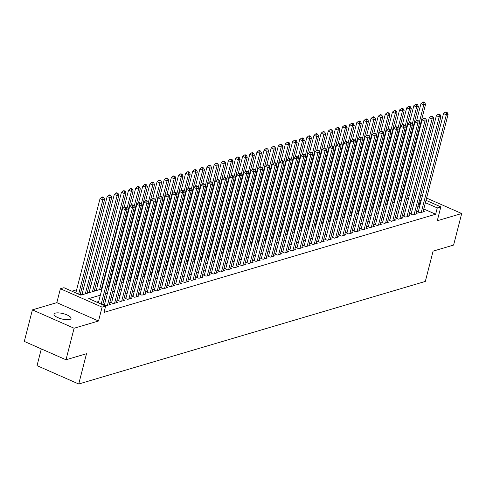 <?xml version="1.0" encoding="UTF-8"?>
<svg xmlns="http://www.w3.org/2000/svg" width="486" height="486" viewBox="0 0 486 486"><rect width="100%" height="100%" fill="white"/><g stroke="black" fill="none" stroke-linecap="round" stroke-linejoin="round"><path stroke-width="0.73" d="M55.307 313.13A8.784 2.758 14.4 0 0 54.013 314.12A8.784 2.758 14.4 0 0 59.814 318.379A8.784 2.758 14.4 0 0 69.735 319.484A8.784 2.758 14.4 0 0 71.029 318.488A8.784 2.758 14.4 0 0 65.221 314.235A8.784 2.758 14.4 0 0 55.307 313.13M397.226 189.072L397.803 188.896M41.322 348.912L37.027 365.636L78.726 384.001L425.317 281.43L433.099 251.141L453.602 245.072L461.7 213.524L426.593 198.057M78.726 384.001L86.502 353.717L65.999 359.78L24.3 341.415L32.398 309.868L74.097 328.232L98.524 321.003L102.084 307.122L60.392 288.757L63.958 287.7L80.858 295.148L101.951 288.903M98.524 321.003L56.826 302.638L32.398 309.868M56.826 302.638L60.392 288.757M389.049 197.322L388.472 197.492M381.917 199.43L381.34 199.6M374.785 201.538L374.208 201.714M367.659 203.652L367.076 203.822M360.527 205.76L359.944 205.93M353.395 207.874L352.812 208.044M346.263 209.982L345.68 210.152M339.131 212.096L338.548 212.267M331.999 214.205L331.422 214.375M324.867 216.313L324.29 216.489M317.735 218.427L317.158 218.597M310.603 220.535L310.025 220.705M303.471 222.649L302.893 222.819M296.339 224.757L295.761 224.927M289.206 226.865L288.629 227.041M282.074 228.979L281.497 229.149M274.942 231.087L274.365 231.257M267.816 233.201L267.233 233.371M260.684 235.309L260.101 235.479M253.552 237.423L252.969 237.593M246.42 239.531L245.837 239.701M239.288 241.639L238.705 241.815M232.156 243.753L231.579 243.923M225.024 245.861L224.447 246.031M217.892 247.975L217.315 248.146M210.76 250.083L210.183 250.254M203.628 252.191L203.051 252.368M196.496 254.306L195.919 254.476M189.364 256.414L188.787 256.584M182.232 258.528L181.655 258.698M175.106 260.636L174.523 260.806M167.974 262.75L167.391 262.92M160.842 264.858L160.259 265.028M153.71 266.966L153.126 267.142M146.578 269.08L145.994 269.25M139.446 271.188L138.862 271.358M132.314 273.302L131.736 273.472M125.181 275.41L124.604 275.58M118.049 277.518L117.472 277.694M110.917 279.632L110.34 279.802M103.785 281.74L103.208 281.91M98.032 283.447L96.076 284.024M90.9 285.555L88.944 286.132M83.768 287.669L81.812 288.247M76.636 289.778L71.873 291.187M422.298 196.168L420.676 195.451M65.999 359.78L74.097 328.232M418.428 211.24L417.176 211.61L419.995 212.85L424.272 211.586L423.239 211.131M411.296 213.354L410.044 213.725L412.863 214.964L417.14 213.694L416.107 213.239M404.164 215.462L402.912 215.833L405.731 217.072L410.008 215.808L408.975 215.353M397.032 217.576L395.78 217.941L398.599 219.186L402.876 217.916L401.843 217.461M389.9 219.684L388.648 220.055L391.467 221.294L395.744 220.03L394.711 219.575M382.768 221.792L381.516 222.163L384.335 223.408L388.618 222.138L387.579 221.683M375.635 223.906L374.39 224.277L377.203 225.516L381.486 224.246L380.447 223.791M368.503 226.014L367.258 226.385L370.071 227.624L374.354 226.361L373.315 225.905M361.371 228.128L360.126 228.493L362.939 229.738L367.222 228.469L366.183 228.013M354.239 230.236L352.994 230.607L355.807 231.846L360.09 230.583L359.051 230.127M347.107 232.351L345.862 232.715L348.681 233.96L352.958 232.691L351.919 232.235M339.975 234.459L338.73 234.829L341.549 236.068L345.825 234.805L344.787 234.343M332.843 236.567L331.598 236.937L334.417 238.176L338.693 236.913L337.661 236.457M325.711 238.681L324.466 239.051L327.285 240.291L331.561 239.021L330.529 238.565M318.585 240.789L317.334 241.159L320.153 242.399L324.429 241.135L323.397 240.679M311.453 242.903L310.202 243.267L313.02 244.513L317.297 243.243L316.265 242.787M304.321 245.011L303.07 245.381L305.888 246.621L310.165 245.357L309.132 244.901M297.189 247.119L295.938 247.489L298.756 248.735L303.033 247.465L302 247.01M290.057 249.233L288.805 249.604L291.624 250.843L295.907 249.573L294.868 249.118M282.925 251.341L281.673 251.712L284.492 252.951L288.775 251.687L287.736 251.232M275.793 253.455L274.547 253.82L277.36 255.065L281.643 253.795L280.604 253.34M268.661 255.563L267.415 255.934L270.228 257.173L274.511 255.909L273.472 255.454M261.529 257.677L260.283 258.042L263.096 259.287L267.379 258.017L266.34 257.562M254.397 259.785L253.151 260.156L255.97 261.395L260.247 260.132L259.208 259.67M247.265 261.893L246.019 262.264L248.838 263.503L253.115 262.24L252.076 261.784M240.133 264.007L238.887 264.378L241.706 265.617L245.983 264.348L244.944 263.892M233.001 266.115L231.755 266.486L234.574 267.725L238.851 266.462L237.818 266.006M225.869 268.229L224.623 268.594L227.442 269.839L231.719 268.57L230.686 268.114M218.743 270.338L217.491 270.708L220.31 271.947L224.587 270.684L223.554 270.228M211.61 272.446L210.359 272.816L213.178 274.061L217.455 272.792L216.422 272.336M204.478 274.56L203.227 274.93L206.046 276.17L210.323 274.9L209.29 274.444M197.346 276.668L196.095 277.038L198.914 278.278L203.191 277.014L202.158 276.558M190.214 278.782L188.963 279.146L191.782 280.392L196.065 279.122L195.026 278.666M183.082 280.89L181.831 281.26L184.65 282.5L188.933 281.236L187.894 280.78M175.95 283.004L174.705 283.368L177.518 284.614L181.8 283.344L180.762 282.888M168.818 285.112L167.573 285.482L170.386 286.722L174.668 285.458L173.63 284.996M161.686 287.22L160.441 287.591L163.253 288.83L167.536 287.566L166.498 287.111M154.554 289.334L153.309 289.705L156.127 290.944L160.404 289.674L159.365 289.219M147.422 291.442L146.177 291.813L148.995 293.052L153.272 291.788L152.233 291.333M140.29 293.556L139.045 293.921L141.863 295.166L146.14 293.896L145.107 293.441M133.158 295.664L131.913 296.035L134.731 297.274L139.008 296.01L137.975 295.555M126.032 297.772L124.781 298.143L127.599 299.388L131.876 298.118L130.843 297.663M118.9 299.886L117.648 300.257L120.467 301.496L124.744 300.233L123.711 299.771M111.768 301.994L110.516 302.365L113.335 303.604L117.612 302.341L116.579 301.885M104.636 304.108L103.384 304.473L106.203 305.718L110.48 304.449L109.447 303.993M82.098 294.176L80.846 294.546L81.666 294.905M89.23 292.068L87.978 292.438L88.798 292.797M96.362 289.96L95.11 290.324L95.93 290.689M401.722 199.29L401.242 199.078M395.804 196.684L395.325 196.472M100.335 295.19L88.75 298.623L105.65 306.065L104.034 312.377L435.65 214.235L423.78 209.004M419.485 207.115L418.75 206.787L417.681 207.103M412.505 208.64L410.548 209.217M405.373 210.748L403.416 211.325M398.241 212.856L396.284 213.439M391.108 214.97L389.152 215.547M383.976 217.078L382.02 217.655M376.844 219.192L374.888 219.769M369.712 221.3L367.762 221.877M362.58 223.408L360.63 223.991M355.448 225.522L353.498 226.099M348.322 227.63L346.366 228.213M341.19 229.744L339.234 230.321M334.058 231.852L332.102 232.43M326.926 233.966L324.97 234.544M319.794 236.075L317.838 236.652M312.662 238.183L310.706 238.766M305.53 240.297L303.574 240.874M298.398 242.405L296.442 242.982M291.266 244.519L289.31 245.096M284.134 246.627L282.178 247.204M277.002 248.735L275.046 249.318M269.87 250.849L267.92 251.426M262.738 252.957L260.788 253.54M255.606 255.071L253.656 255.648M248.48 257.179L246.524 257.756M241.348 259.293L239.391 259.87M234.216 261.401L232.259 261.978M227.084 263.509L225.127 264.092M219.951 265.623L217.995 266.2M212.819 267.731L210.863 268.308M205.687 269.845L203.731 270.423M198.555 271.953L196.599 272.531M191.423 274.061L189.467 274.645M184.291 276.176L182.335 276.753M177.159 278.284L175.209 278.867M170.027 280.398L168.077 280.975M162.895 282.506L160.945 283.083M155.769 284.62L153.813 285.197M148.637 286.728L146.681 287.305M141.505 288.836L139.549 289.419M134.373 290.95L132.417 291.527M127.241 293.058L125.285 293.635M120.109 295.172L118.153 295.749M112.977 297.28L111.021 297.857M105.845 299.394L103.889 299.971M98.713 301.502L96.665 302.11M426.009 200.335L440.838 206.872L437.272 220.753L461.7 213.524M440.838 206.872L437.272 207.923L425.402 202.698M435.65 214.235L437.272 207.923M105.65 306.065L102.084 307.122M403.471 190.409L403.951 190.621M408.246 192.517L409.868 193.228M414.169 195.123L415.791 195.834M420.086 197.729L421.708 198.446M409.267 195.591L407.645 194.874M403.344 192.978L402.864 192.766M397.427 190.372L396.94 190.16M107.127 287.372L109.077 286.795M114.259 285.264L116.209 284.681M121.391 283.15L123.341 282.573M128.517 281.042L130.473 280.465M135.649 278.928L137.605 278.35M142.781 276.82L144.737 276.242M149.913 274.712L151.869 274.128M157.045 272.597L159.001 272.02M164.177 270.489L166.133 269.912M171.309 268.375L173.265 267.798M178.441 266.267L180.397 265.69M185.573 264.159L187.529 263.576M192.705 262.045L194.661 261.468M199.837 259.937L201.787 259.354M206.969 257.823L208.919 257.246M214.101 255.715L216.051 255.138M221.227 253.601L223.183 253.024M228.359 251.493L230.315 250.916M235.491 249.385L237.447 248.802M242.623 247.271L244.58 246.694M249.755 245.163L251.712 244.586M256.887 243.049L258.844 242.471M264.02 240.941L265.976 240.363M271.152 238.833L273.108 238.249M278.284 236.718L280.24 236.141M285.416 234.61L287.372 234.027M292.548 232.496L294.504 231.919M299.68 230.388L301.63 229.811M306.812 228.274L308.762 227.697M313.944 226.166L315.894 225.589M321.07 224.058L323.026 223.475M328.202 221.944L330.158 221.367M335.334 219.836L337.29 219.259M342.466 217.722L344.422 217.145M349.598 215.614L351.554 215.037M356.73 213.506L358.686 212.923M363.862 211.392L365.818 210.815M370.994 209.284L372.95 208.701M378.126 207.17L380.082 206.593M385.258 205.062L387.214 204.485M392.39 202.948L394.346 202.37M399.522 200.84L401.472 200.262M406.654 198.731L408.605 198.148M421.107 200.803L420.366 200.481L419.303 200.797M414.127 202.328L412.171 202.905M406.995 204.436L405.038 205.019M399.863 206.55L397.906 207.127M392.731 208.658L390.774 209.235M385.598 210.772L383.642 211.349M378.466 212.88L376.51 213.457M371.334 214.988L369.378 215.571M364.202 217.102L362.246 217.679M357.07 219.21L355.114 219.787M349.938 221.324L347.982 221.902M342.806 223.432L340.856 224.01M335.674 225.54L333.724 226.124M328.542 227.655L326.592 228.232M321.416 229.763L319.46 230.346M314.284 231.877L312.328 232.454M307.152 233.985L305.196 234.562M300.02 236.099L298.064 236.676M292.888 238.207L290.932 238.784M285.756 240.315L283.8 240.898M278.624 242.429L276.668 243.006M271.492 244.537L269.536 245.114M264.36 246.651L262.404 247.228M257.228 248.759L255.272 249.336M250.096 250.867L248.139 251.45M242.964 252.981L241.013 253.558M235.832 255.089L233.881 255.672M228.699 257.203L226.749 257.78M221.573 259.311L219.617 259.889M214.441 261.425L212.485 262.003M207.309 263.534L205.353 264.111M200.177 265.642L198.221 266.225M193.045 267.756L191.089 268.333M185.913 269.864L183.957 270.441M178.781 271.978L176.825 272.555M171.649 274.086L169.693 274.663M164.517 276.194L162.561 276.777M157.385 278.308L155.429 278.885M150.253 280.416L148.297 280.999M143.121 282.53L141.171 283.107M135.989 284.638L134.039 285.215M128.857 286.752L126.907 287.329M121.731 288.86L119.775 289.437M114.599 290.968L112.643 291.551M107.467 293.082L105.511 293.659M418.75 206.787L420.366 200.481M101.185 304.096L125.4 209.782L127.18 209.253L102.661 304.746M98.366 302.857L122.581 208.537L125.4 209.782L125.51 207.607L126.226 207.4L125.096 206.902L124.386 207.115L125.51 207.607M124.386 207.115L122.581 208.537M127.18 209.253L126.226 207.4M80.123 294.82L104.642 199.327L102.862 199.849L100.043 198.61L75.828 292.93M102.971 197.68L103.682 197.468L102.558 196.976L101.847 197.182L102.971 197.68L102.862 199.849L78.647 294.17M103.682 197.468L104.642 199.327M100.043 198.61L101.847 197.182M107.449 305.348L132.532 207.668L134.312 207.145L109.235 304.819M104.423 304.935L129.713 206.429L132.532 207.668L132.642 205.499L133.352 205.286L132.228 204.794L131.518 205.001L132.642 205.499M131.518 205.001L129.713 206.429M134.312 207.145L133.352 205.286M114.581 303.24L139.664 205.56L141.444 205.031L116.367 302.711M111.555 302.821L136.845 204.32L139.664 205.56L139.774 203.391L140.484 203.178L139.361 202.68L138.644 202.893L139.774 203.391M138.644 202.893L136.845 204.32M141.444 205.031L140.484 203.178M121.713 301.126L146.796 203.452L148.576 202.923L123.499 300.597M118.687 300.713L143.978 202.206L146.796 203.452L146.906 201.277L147.616 201.064L146.493 200.572L145.776 200.779L146.906 201.277M145.776 200.779L143.978 202.206M148.576 202.923L147.616 201.064M128.845 299.018L153.928 201.338L155.708 200.809L130.631 298.489M125.819 298.598L151.11 200.098L153.928 201.338L154.038 199.169L154.748 198.956L153.625 198.458L152.908 198.671L154.038 199.169M152.908 198.671L151.11 200.098M155.708 200.809L154.748 198.956M87.103 293.295L111.774 197.213L109.994 197.741L107.175 196.502L81.927 294.832M110.103 195.572L110.814 195.36L109.69 194.862L108.973 195.074L110.103 195.572L109.994 197.741L85.323 293.823M110.814 195.36L111.774 197.213M107.175 196.502L108.973 195.074M94.235 291.187L118.906 195.105L117.126 195.633L114.307 194.388L89.059 292.718M117.235 193.458L117.946 193.252L116.822 192.754L116.105 192.966L117.235 193.458L117.126 195.633L92.455 291.715M117.946 193.252L118.906 195.105M114.307 194.388L116.105 192.966M101.367 289.079L126.038 192.991L124.258 193.519L121.439 192.28L96.192 290.61M124.367 191.35L125.078 191.138L123.954 190.64L123.237 190.852L124.367 191.35L124.258 193.519L99.587 289.601M125.078 191.138L126.038 192.991M121.439 192.28L123.237 190.852M108.499 286.965L133.17 190.883L131.384 191.411L128.571 190.172L124.179 207.279M131.499 189.236L132.21 189.03L131.086 188.532L130.37 188.744L131.499 189.236L131.384 191.411L126.931 208.767M132.21 189.03L133.17 190.883M128.571 190.172L130.37 188.744M135.977 296.903L161.054 199.23L162.84 198.701L137.763 296.375M132.951 296.49L158.242 197.984L161.054 199.23L161.17 197.055L161.881 196.848L160.757 196.35L160.04 196.563L161.17 197.055M160.04 196.563L158.242 197.984M162.84 198.701L161.881 196.848M115.632 284.857L140.302 188.775L138.516 189.297L135.703 188.058L131.311 205.165M138.631 187.128L139.342 186.916L138.218 186.424L137.502 186.63L138.631 187.128L138.516 189.297L134.063 206.653M139.342 186.916L140.302 188.775M135.703 188.058L137.502 186.63M143.109 294.795L168.186 197.116L169.972 196.587L144.895 294.267M140.077 294.382L165.374 195.876L168.186 197.116L168.302 194.947L169.013 194.734L167.889 194.236L167.172 194.449L168.302 194.947M167.172 194.449L165.374 195.876M169.972 196.587L169.013 194.734M122.764 282.743L147.434 186.66L145.648 187.189L142.835 185.95L138.443 203.057M145.764 185.02L146.474 184.808L145.344 184.309L144.634 184.522L145.764 185.02L145.648 187.189L141.195 204.545M146.474 184.808L147.434 186.66M142.835 185.95L144.634 184.522M150.241 292.681L175.318 195.008L177.104 194.479L152.027 292.159M147.209 292.268L172.506 193.768L175.318 195.008L175.434 192.833L176.145 192.626L175.015 192.128L174.304 192.341L175.434 192.833M174.304 192.341L172.506 193.768M177.104 194.479L176.145 192.626M129.896 280.635L154.566 184.552L152.78 185.081L149.961 183.836L145.569 200.943M152.896 182.906L153.606 182.693L152.476 182.201L151.766 182.408L152.896 182.906L152.78 185.081L148.327 202.437M153.606 182.693L154.566 184.552M149.961 183.836L151.766 182.408M157.373 290.573L182.45 192.893L184.237 192.371L159.153 290.045M154.341 290.16L179.638 191.654L182.45 192.893L182.566 190.725L183.277 190.512L182.147 190.02L181.436 190.226L182.566 190.725M181.436 190.226L179.638 191.654M184.237 192.371L183.277 190.512M137.028 278.521L161.698 182.438L159.912 182.967L157.093 181.728L152.701 198.835M160.022 180.798L160.738 180.585L159.608 180.087L158.898 180.3L160.022 180.798L159.912 182.967L155.459 200.323M160.738 180.585L161.698 182.438M157.093 181.728L158.898 180.3M164.505 288.465L189.583 190.785L191.369 190.257L166.285 287.937M161.474 288.046L186.764 189.546L189.583 190.785L189.692 188.617L190.409 188.404L189.279 187.906L188.568 188.118L189.692 188.617M188.568 188.118L186.764 189.546M191.369 190.257L190.409 188.404M144.16 276.413L168.83 180.33L167.044 180.859L164.225 179.613L159.833 196.721M167.154 178.684L167.87 178.477L166.741 177.979L166.03 178.192L167.154 178.684L167.044 180.859L162.591 198.215M167.87 178.477L168.83 180.33M164.225 179.613L166.03 178.192M171.637 286.351L196.715 188.677L198.501 188.149L173.417 285.823M168.606 285.938L193.896 187.432L196.715 188.677L196.824 186.503L197.541 186.29L196.411 185.798L195.7 186.004L196.824 186.503M195.7 186.004L193.896 187.432M198.501 188.149L197.541 186.29M151.292 274.304L175.962 178.216L174.176 178.745L171.358 177.505L166.965 194.613M174.286 176.576L175.003 176.363L173.873 175.865L173.162 176.078L174.286 176.576L174.176 178.745L169.717 196.101M175.003 176.363L175.962 178.216M171.358 177.505L173.162 176.078M178.769 284.243L203.847 186.563L205.633 186.035L180.549 283.715M175.738 283.824L201.028 185.324L203.847 186.563L203.956 184.394L204.673 184.182L203.543 183.684L202.832 183.896L203.956 184.394M202.832 183.896L201.028 185.324M205.633 186.035L204.673 184.182M158.424 272.19L183.088 176.108L181.308 176.637L178.49 175.397L174.097 192.505M181.418 174.468L182.135 174.255L181.005 173.757L180.294 173.97L181.418 174.468L181.308 176.637L176.849 193.993M182.135 174.255L183.088 176.108M178.49 175.397L180.294 173.97M185.901 282.129L210.979 184.455L212.759 183.927L187.681 281.607M182.87 281.716L208.16 183.21L210.979 184.455L211.088 182.28L211.805 182.074L210.675 181.576L209.964 181.788L211.088 182.28M209.964 181.788L208.16 183.21M212.759 183.927L211.805 182.074M165.55 270.082L190.22 174L188.44 174.523L185.622 173.283L181.229 190.391M188.55 172.354L189.267 172.141L188.137 171.649L187.426 171.856L188.55 172.354L188.44 174.523L183.981 191.879M189.267 172.141L190.22 174M185.622 173.283L187.426 171.856M172.682 267.968L197.352 171.886L195.572 172.415L192.754 171.175L188.361 188.282M195.682 170.246L196.393 170.033L195.269 169.535L194.558 169.748L195.682 170.246L195.572 172.415L191.113 189.771M196.393 170.033L197.352 171.886M192.754 171.175L194.558 169.748M179.814 265.86L204.485 169.778L202.705 170.307L199.886 169.061L195.494 186.168M202.814 168.132L203.525 167.925L202.401 167.427L201.684 167.64L202.814 168.132L202.705 170.307L198.245 187.663M203.525 167.925L204.485 169.778M199.886 169.061L201.684 167.64M193.033 280.021L218.111 182.341L219.891 181.813L194.813 279.493M190.002 279.608L215.292 181.102L218.111 182.341L218.22 180.172L218.937 179.96L217.807 179.468L217.096 179.674L218.22 180.172M217.096 179.674L215.292 181.102M219.891 181.813L218.937 179.96M200.165 277.913L225.243 180.233L227.023 179.705L201.945 277.385M197.134 277.494L222.424 178.994L225.243 180.233L225.352 178.064L226.063 177.852L224.939 177.354L224.228 177.566L225.352 178.064M224.228 177.566L222.424 178.994M227.023 179.705L226.063 177.852M207.291 275.799L232.375 178.125L234.155 177.597L209.077 275.27M204.266 275.386L229.556 176.88L232.375 178.125L232.484 175.95L233.195 175.738L232.071 175.246L231.36 175.452L232.484 175.95M231.36 175.452L229.556 176.88M234.155 177.597L233.195 175.738M186.946 263.752L211.617 167.664L209.837 168.192L207.018 166.953L202.626 184.06M209.946 166.024L210.657 165.811L209.533 165.313L208.816 165.526L209.946 166.024L209.837 168.192L205.378 185.549M210.657 165.811L211.617 167.664M207.018 166.953L208.816 165.526M214.423 273.691L239.507 176.011L241.287 175.482L216.209 273.162M211.398 273.272L236.688 174.772L239.507 176.011L239.616 173.842L240.327 173.63L239.203 173.131L238.486 173.344L239.616 173.842M238.486 173.344L236.688 174.772M241.287 175.482L240.327 173.63M194.078 261.638L218.749 165.556L216.969 166.084L214.15 164.845L209.758 181.952M217.078 163.91L217.789 163.703L216.665 163.205L215.948 163.418L217.078 163.91L216.969 166.084L212.51 183.441M217.789 163.703L218.749 165.556M214.15 164.845L215.948 163.418M221.555 271.577L246.639 173.903L248.419 173.374L223.341 271.048M218.53 271.164L243.82 172.658L246.639 173.903L246.748 171.728L247.459 171.522L246.335 171.023L245.618 171.236L246.748 171.728M245.618 171.236L243.82 172.658M248.419 173.374L247.459 171.522M201.21 259.53L225.881 163.448L224.101 163.97L221.282 162.731L216.89 179.838M224.21 161.802L224.921 161.589L223.797 161.097L223.08 161.303L224.21 161.802L224.101 163.97L219.642 181.327M224.921 161.589L225.881 163.448M221.282 162.731L223.08 161.303M228.687 269.469L253.771 171.789L255.551 171.26L230.473 268.94M225.662 269.056L250.952 170.55L253.771 171.789L253.88 169.62L254.591 169.407L253.467 168.909L252.75 169.122L253.88 169.62M252.75 169.122L250.952 170.55M255.551 171.26L254.591 169.407M208.342 257.416L233.013 161.334L231.227 161.862L228.414 160.623L224.022 177.73M231.342 159.694L232.053 159.481L230.929 158.983L230.212 159.195L231.342 159.694L231.227 161.862L226.774 179.219M232.053 159.481L233.013 161.334M228.414 160.623L230.212 159.195M235.819 267.355L260.897 169.681L262.683 169.152L237.605 266.832M232.794 266.942L258.084 168.442L260.897 169.681L261.012 167.506L261.723 167.299L260.599 166.801L259.882 167.014L261.012 167.506M259.882 167.014L258.084 168.442M262.683 169.152L261.723 167.299M215.474 255.308L240.145 159.226L238.359 159.754L235.546 158.509L231.154 175.616M238.474 157.579L239.185 157.367L238.061 156.875L237.344 157.081L238.474 157.579L238.359 159.754L233.906 177.111M239.185 157.367L240.145 159.226M235.546 158.509L237.344 157.081M242.951 265.247L268.029 167.567L269.815 167.044L244.737 264.718M239.92 264.834L265.216 166.327L268.029 167.567L268.144 165.398L268.855 165.185L267.731 164.693L267.014 164.9L268.144 165.398M267.014 164.9L265.216 166.327M269.815 167.044L268.855 165.185M222.606 253.194L247.277 157.112L245.491 157.64L242.678 156.401L238.286 173.508M245.606 155.471L246.317 155.259L245.187 154.761L244.476 154.973L245.606 155.471L245.491 157.64L241.038 174.996M246.317 155.259L247.277 157.112M242.678 156.401L244.476 154.973M250.083 263.139L275.161 165.459L276.947 164.93L251.87 262.61M247.052 262.719L272.348 164.219L275.161 165.459L275.276 163.29L275.987 163.077L274.857 162.579L274.147 162.792L275.276 163.29M274.147 162.792L272.348 164.219M276.947 164.93L275.987 163.077M229.738 251.086L254.409 155.004L252.623 155.532L249.804 154.287L245.412 171.394M252.732 153.357L253.449 153.151L252.319 152.653L251.608 152.865L252.732 153.357L252.623 155.532L248.17 172.888M253.449 153.151L254.409 155.004M249.804 154.287L251.608 152.865M257.216 261.025L282.293 163.351L284.079 162.822L258.995 260.496M254.184 260.611L279.474 162.105L282.293 163.351L282.402 161.176L283.119 160.963L281.989 160.471L281.279 160.678L282.402 161.176M281.279 160.678L279.474 162.105M284.079 162.822L283.119 160.963M236.87 248.978L261.541 152.89L259.755 153.418L256.936 152.179L252.544 169.286M259.864 151.249L260.581 151.037L259.451 150.539L258.74 150.751L259.864 151.249L259.755 153.418L255.302 170.774M260.581 151.037L261.541 152.89M256.936 152.179L258.74 150.751M264.348 258.916L289.425 161.237L291.211 160.708L266.128 258.388M261.316 258.497L286.606 159.997L289.425 161.237L289.535 159.068L290.251 158.855L289.121 158.357L288.411 158.57L289.535 159.068M288.411 158.57L286.606 159.997M291.211 160.708L290.251 158.855M271.48 256.802L296.557 159.129L298.343 158.6L273.26 256.28M268.448 256.389L293.738 157.883L296.557 159.129L296.667 156.954L297.383 156.747L296.253 156.249L295.543 156.462L296.667 156.954M295.543 156.462L293.738 157.883M298.343 158.6L297.383 156.747M278.612 254.694L303.689 157.014L305.475 156.486L280.392 254.166M275.58 254.281L300.87 155.775L303.689 157.014L303.799 154.846L304.515 154.633L303.385 154.135L302.675 154.348L303.799 154.846M302.675 154.348L300.87 155.775M305.475 156.486L304.515 154.633M244.002 246.864L268.673 150.781L266.887 151.31L264.068 150.071L259.676 167.178M266.996 149.135L267.713 148.929L266.583 148.43L265.872 148.643L266.996 149.135L266.887 151.31L262.434 168.666M267.713 148.929L268.673 150.781M264.068 150.071L265.872 148.643M251.134 244.756L275.799 148.673L274.019 149.196L271.2 147.957L266.808 165.064M274.128 147.027L274.845 146.815L273.715 146.322L273.004 146.529L274.128 147.027L274.019 149.196L269.56 166.552M274.845 146.815L275.799 148.673M271.2 147.957L273.004 146.529M258.266 242.642L282.931 146.559L281.151 147.088L278.332 145.849L273.94 162.956M281.26 144.919L281.977 144.707L280.847 144.208L280.136 144.421L281.26 144.919L281.151 147.088L276.692 164.444M281.977 144.707L282.931 146.559M278.332 145.849L280.136 144.421M285.744 252.586L310.821 154.906L312.601 154.378L287.524 252.058M282.712 252.167L308.002 153.667L310.821 154.906L310.931 152.738L311.648 152.525L310.518 152.027L309.807 152.239L310.931 152.738M309.807 152.239L308.002 153.667M312.601 154.378L311.648 152.525M265.392 240.534L290.063 144.451L288.283 144.98L285.464 143.734L281.072 160.842M288.392 142.805L289.109 142.598L287.979 142.1L287.269 142.313L288.392 142.805L288.283 144.98L283.824 162.336M289.109 142.598L290.063 144.451M285.464 143.734L287.269 142.313M292.876 250.472L317.953 152.798L319.733 152.27L294.656 249.944M289.844 250.059L315.135 151.553L317.953 152.798L318.063 150.624L318.78 150.411L317.65 149.919L316.939 150.125L318.063 150.624M316.939 150.125L315.135 151.553M319.733 152.27L318.78 150.411M272.525 238.426L297.195 142.337L295.415 142.866L292.596 141.626L288.204 158.734M295.524 140.697L296.235 140.484L295.111 139.986L294.401 140.199L295.524 140.697L295.415 142.866L290.956 160.222M296.235 140.484L297.195 142.337M292.596 141.626L294.401 140.199M300.008 248.364L325.085 150.684L326.865 150.156L301.788 247.836M296.976 247.945L322.267 149.445L325.085 150.684L325.195 148.516L325.906 148.303L324.782 147.805L324.071 148.017L325.195 148.516M324.071 148.017L322.267 149.445M326.865 150.156L325.906 148.303M279.657 236.311L304.327 140.229L302.547 140.758L299.728 139.518L295.336 156.626M302.656 138.583L303.367 138.376L302.243 137.878L301.527 138.091L302.656 138.583L302.547 140.758L298.088 158.114M303.367 138.376L304.327 140.229M299.728 139.518L301.527 138.091M307.134 246.25L332.217 148.576L333.997 148.048L308.92 245.722M304.108 245.837L329.399 147.331L332.217 148.576L332.327 146.401L333.038 146.195L331.914 145.697L331.197 145.909L332.327 146.401M331.197 145.909L329.399 147.331M333.997 148.048L333.038 146.195M286.789 234.203L311.459 138.121L309.679 138.644L306.86 137.404L302.468 154.512M309.789 136.475L310.499 136.262L309.375 135.77L308.659 135.977L309.789 136.475L309.679 138.644L305.22 156M310.499 136.262L311.459 138.121M306.86 137.404L308.659 135.977M314.266 244.142L339.35 146.462L341.129 145.934L316.052 243.614M311.24 243.729L336.531 145.223L339.35 146.462L339.459 144.293L340.17 144.081L339.046 143.583L338.329 143.795L339.459 144.293M338.329 143.795L336.531 145.223M341.129 145.934L340.17 144.081M321.398 242.028L346.482 144.354L348.262 143.826L323.184 241.506M318.373 241.615L343.663 143.115L346.482 144.354L346.591 142.179L347.302 141.973L346.178 141.475L345.461 141.687L346.591 142.179M345.461 141.687L343.663 143.115M348.262 143.826L347.302 141.973M328.53 239.92L353.614 142.24L355.394 141.718L330.316 239.391M325.505 239.507L350.795 141.001L353.614 142.24L353.723 140.071L354.434 139.859L353.31 139.367L352.593 139.573L353.723 140.071M352.593 139.573L350.795 141.001M355.394 141.718L354.434 139.859M293.921 232.089L318.591 136.007L316.811 136.536L313.992 135.296L309.6 152.404M316.921 134.367L317.631 134.154L316.507 133.656L315.791 133.869L316.921 134.367L316.811 136.536L312.352 153.892M317.631 134.154L318.591 136.007M313.992 135.296L315.791 133.869M301.053 229.981L325.723 133.899L323.937 134.428L321.125 133.182L316.732 150.289M324.053 132.253L324.763 132.04L323.64 131.548L322.923 131.755L324.053 132.253L323.937 134.428L319.484 151.784M324.763 132.04L325.723 133.899M321.125 133.182L322.923 131.755M308.185 227.867L332.855 131.785L331.069 132.314L328.257 131.074L323.864 148.181M331.185 130.145L331.895 129.932L330.772 129.434L330.055 129.647L331.185 130.145L331.069 132.314L326.616 149.67M331.895 129.932L332.855 131.785M328.257 131.074L330.055 129.647M335.662 237.812L360.74 140.132L362.526 139.604L337.448 237.283M332.631 237.393L357.927 138.893L360.74 140.132L360.855 137.963L361.566 137.751L360.442 137.252L359.725 137.465L360.855 137.963M359.725 137.465L357.927 138.893M362.526 139.604L361.566 137.751M315.317 225.759L339.987 129.677L338.201 130.205L335.389 128.96L330.996 146.067M338.317 128.031L339.028 127.824L337.898 127.326L337.187 127.539L338.317 128.031L338.201 130.205L333.748 147.562M339.028 127.824L339.987 129.677M335.389 128.96L337.187 127.539M342.794 235.698L367.872 138.024L369.658 137.495L344.58 235.169M339.763 235.285L365.059 136.779L367.872 138.024L367.987 135.849L368.698 135.637L367.574 135.144L366.857 135.351L367.987 135.849M366.857 135.351L365.059 136.779M369.658 137.495L368.698 135.637M322.449 223.651L347.119 127.563L345.333 128.091L342.521 126.852L338.122 143.959M345.449 125.923L346.16 125.71L345.03 125.212L344.319 125.424L345.449 125.923L345.333 128.091L340.88 145.448M346.16 125.71L347.119 127.563M342.521 126.852L344.319 125.424M349.926 233.59L375.004 135.91L376.79 135.381L351.706 233.061M346.895 233.171L372.191 134.671L375.004 135.91L375.119 133.741L375.83 133.529L374.7 133.03L373.989 133.243L375.119 133.741M373.989 133.243L372.191 134.671M376.79 135.381L375.83 133.529M329.581 221.537L354.251 125.455L352.465 125.983L349.647 124.744L345.254 141.851M352.575 123.809L353.292 123.602L352.162 123.104L351.451 123.316L352.575 123.809L352.465 125.983L348.012 143.34M353.292 123.602L354.251 125.455M349.647 124.744L351.451 123.316M357.058 231.476L382.136 133.802L383.922 133.273L358.838 230.953M354.027 231.063L379.317 132.556L382.136 133.802L382.245 131.627L382.962 131.42L381.832 130.922L381.121 131.135L382.245 131.627M381.121 131.135L379.317 132.556M383.922 133.273L382.962 131.42M336.713 219.429L361.384 123.347L359.597 123.869L356.779 122.63L352.386 139.737M359.707 121.7L360.424 121.488L359.294 120.996L358.583 121.202L359.707 121.7L359.597 123.869L355.145 141.226M360.424 121.488L361.384 123.347M356.779 122.63L358.583 121.202M364.19 229.368L389.268 131.688L391.054 131.159L365.97 228.839M361.159 228.955L386.449 130.448L389.268 131.688L389.377 129.519L390.094 129.306L388.964 128.808L388.253 129.021L389.377 129.519M388.253 129.021L386.449 130.448M391.054 131.159L390.094 129.306M343.845 217.315L368.516 121.233L366.73 121.761L363.911 120.522L359.519 137.629M366.839 119.592L367.556 119.38L366.426 118.882L365.715 119.094L366.839 119.592L366.73 121.761L362.277 139.118M367.556 119.38L368.516 121.233M363.911 120.522L365.715 119.094M371.322 227.26L396.4 129.58L398.186 129.051L373.102 226.731M368.291 226.84L393.581 128.34L396.4 129.58L396.509 127.411L397.226 127.198L396.096 126.7L395.385 126.913L396.509 127.411M395.385 126.913L393.581 128.34M398.186 129.051L397.226 127.198M350.977 215.207L375.642 119.125L373.862 119.653L371.043 118.408L366.651 135.515M373.971 117.478L374.688 117.266L373.558 116.774L372.847 116.986L373.971 117.478L373.862 119.653L369.403 137.009M374.688 117.266L375.642 119.125M371.043 118.408L372.847 116.986M378.454 225.146L403.532 127.472L405.312 126.943L380.234 224.617M375.423 224.732L400.713 126.226L403.532 127.472L403.641 125.297L404.358 125.084L403.228 124.592L402.517 124.799L403.641 125.297M402.517 124.799L400.713 126.226M405.312 126.943L404.358 125.084M358.103 213.099L382.774 117.011L380.994 117.539L378.175 116.3L373.783 133.407M381.103 115.37L381.82 115.158L380.69 114.66L379.979 114.872L381.103 115.37L380.994 117.539L376.535 134.895M381.82 115.158L382.774 117.011M378.175 116.3L379.979 114.872M385.586 223.038L410.664 125.358L412.444 124.829L387.366 222.509M382.555 222.618L407.845 124.118L410.664 125.358L410.773 123.189L411.49 122.976L410.36 122.478L409.649 122.691L410.773 123.189M409.649 122.691L407.845 124.118M412.444 124.829L411.49 122.976M365.235 210.985L389.906 114.903L388.126 115.431L385.307 114.192L380.915 131.299M388.235 113.256L388.946 113.05L387.822 112.552L387.111 112.764L388.235 113.256L388.126 115.431L383.667 132.787M388.946 113.05L389.906 114.903M385.307 114.192L387.111 112.764M392.718 220.923L417.796 123.25L419.576 122.721L394.498 220.395M389.687 220.51L414.977 122.004L417.796 123.25L417.905 121.075L418.616 120.868L417.492 120.37L416.781 120.583L417.905 121.075M416.781 120.583L414.977 122.004M419.576 122.721L418.616 120.868M372.367 208.877L397.038 112.795L395.258 113.317L392.439 112.078L388.047 129.185M395.367 111.148L396.078 110.936L394.954 110.444L394.243 110.65L395.367 111.148L395.258 113.317L390.799 130.673M396.078 110.936L397.038 112.795M392.439 112.078L394.243 110.65M399.844 218.815L424.928 121.136L426.708 120.607L401.63 218.287M396.819 218.402L422.109 119.896L424.928 121.136L425.037 118.967L425.748 118.754L424.624 118.256L423.913 118.469L425.037 118.967M423.913 118.469L422.109 119.896M426.708 120.607L425.748 118.754M379.499 206.763L404.17 110.68L402.39 111.209L399.571 109.97L395.179 127.077M402.499 109.04L403.21 108.828L402.086 108.329L401.369 108.542L402.499 109.04L402.39 111.209L397.931 128.565M403.21 108.828L404.17 110.68M399.571 109.97L401.369 108.542M406.976 216.701L432.06 119.027L433.84 118.499L408.762 216.179M403.951 216.288L429.241 117.788L432.06 119.027L432.169 116.853L432.88 116.646L431.756 116.148L431.039 116.361L432.169 116.853M431.039 116.361L429.241 117.788M433.84 118.499L432.88 116.646M386.631 204.655L411.302 108.572L409.522 109.101L406.703 107.856L402.311 124.963M409.631 106.926L410.342 106.713L409.218 106.221L408.501 106.428L409.631 106.926L409.522 109.101L405.063 126.457M410.342 106.713L411.302 108.572M406.703 107.856L408.501 106.428M414.108 214.593L439.192 116.913L440.972 116.391L415.895 214.065M411.083 214.18L436.373 115.674L439.192 116.913L439.301 114.745L440.012 114.532L438.888 114.04L438.172 114.246L439.301 114.745M438.172 114.246L436.373 115.674M440.972 116.391L440.012 114.532M393.763 202.541L418.434 106.458L416.654 106.987L413.835 105.748L409.443 122.855M416.763 104.818L417.474 104.605L416.35 104.107L415.633 104.32L416.763 104.818L416.654 106.987L412.195 124.343M417.474 104.605L418.434 106.458M413.835 105.748L415.633 104.32M421.24 212.485L446.324 114.805L448.104 114.277L423.027 211.957M418.215 212.066L443.505 113.566L446.324 114.805L446.434 112.637L447.144 112.424L446.02 111.926L445.304 112.138L446.434 112.637M445.304 112.138L443.505 113.566M448.104 114.277L447.144 112.424M400.895 200.432L425.566 104.35L423.78 104.879L420.967 103.633L416.575 120.741M423.895 102.704L424.606 102.497L423.482 101.999L422.765 102.212L423.895 102.704L423.78 104.879L419.327 122.235M424.606 102.497L425.566 104.35M420.967 103.633L422.765 102.212"/></g></svg>
